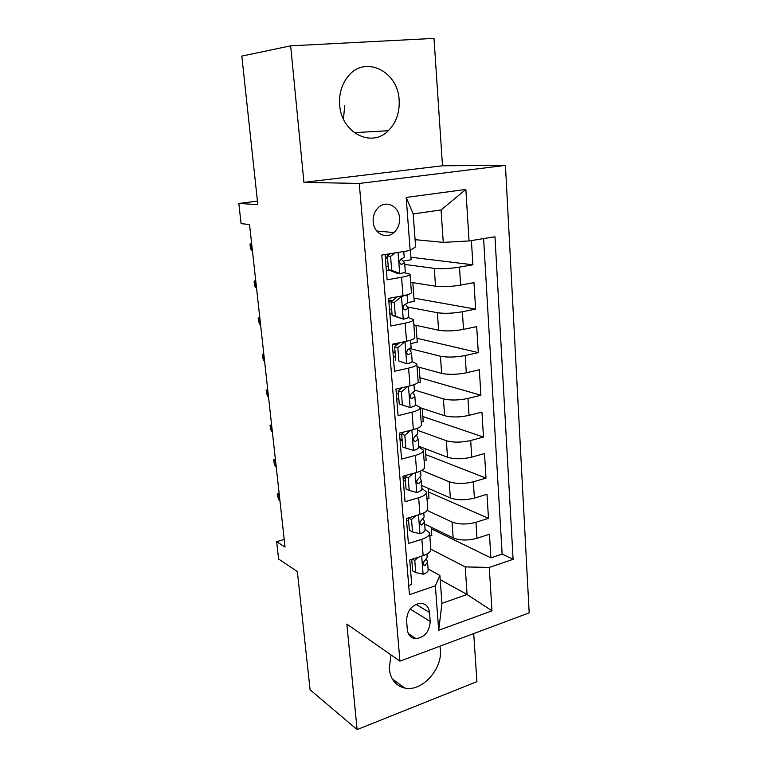 <?xml version="1.0" encoding="UTF-8"?>
<svg xmlns="http://www.w3.org/2000/svg" width="768" height="768" viewBox="0 0 768 768"><rect width="100%" height="100%" fill="white"/><g stroke="black" fill="none" stroke-linecap="round" stroke-linejoin="round"><path stroke-width="1.15" d="M339.686 105.005C341.338 132.989 371.693 148.147 388.32 130.714C396.173 122.784 399.773 112.57 399.139 100.07C398.198 71.434 365.27 54.864 348.336 76.042C341.789 84 338.909 93.658 339.686 105.005M344.726 105.514L343.45 119.146M390.989 654.893L389.242 668.774C390.595 679.45 395.76 685.872 404.755 688.042C421.776 692.112 442.579 669.322 440.39 649.574L439.939 646.195M373.171 221.837C373.776 233.453 386.246 239.741 393.926 232.56C397.958 228.845 399.83 223.997 399.542 218.035C399.062 206.237 386.074 199.718 378.278 207.648C374.554 211.392 372.854 216.125 373.171 221.837M290.659 45.84L303.926 182.352L442.502 165.773L433.997 38.4L290.659 45.84L241.814 56.083L257.818 204.614L238.819 203.453L241.075 223.651L249.542 224.486L285.043 547.056L276.653 541.69L278.592 559.018L297.35 571.546L310.09 689.779L357.101 729.6L476.918 681.648L473.712 633.581M442.502 165.773L505.44 165.389L529.181 612.854L399.936 661.142L359.27 183.456L505.44 165.389M385.075 254.534L387.11 279.792L401.558 277.258L402.989 295.738C408.586 294.653 411.389 293.568 411.408 292.474L410.035 274.32M402.989 295.738L388.608 298.387L390.845 326.006L405.12 323.165L406.522 341.261C412.042 340.051 414.806 338.765 414.806 337.421L413.462 319.651M406.522 341.261L392.314 344.227L394.502 371.27L408.605 368.131L409.978 385.862C415.44 384.528 418.157 383.069 418.138 381.475L416.822 364.08M409.978 385.862L395.942 389.126L398.083 415.632L412.013 412.205L413.366 429.581C418.762 428.131 421.44 426.49 421.402 424.656L420.115 407.635M413.366 429.581L399.494 433.123L401.587 459.11L415.363 455.395L416.688 472.435C422.016 470.87 424.656 469.056 424.598 467.011L423.341 450.326M416.688 472.435L402.979 476.256L405.034 501.725L418.646 497.75L419.942 514.454C425.213 512.774 427.814 510.797 427.738 508.531L426.499 492.202M419.942 514.454L406.387 518.534L408.403 543.504L421.862 539.27C427.094 537.523 429.677 535.459 429.59 533.069L425.021 529.104M424.627 524.064L453.168 537.926C460.013 540.566 467.942 540.682 476.976 538.282L489.446 534.25L490.906 557.866L431.29 528.778M427.152 510.432L452.054 522.029C458.918 524.563 466.877 524.65 475.939 522.288L488.477 518.352L428.534 492.01M488.477 518.352L486.998 494.294L474.384 498.086C465.254 500.362 457.258 500.323 450.365 497.962L421.68 485.482M418.666 446.198L447.514 457.219C454.445 459.302 462.518 459.264 471.744 457.123L484.493 453.571L486 478.099L425.722 454.589M420.115 407.674L444.605 415.709C451.584 417.485 459.725 417.37 469.046 415.363L481.939 412.07L483.475 437.069L422.861 416.515M417.014 366.672L441.638 373.382C448.656 374.851 456.883 374.65 466.301 372.787L479.338 369.763L480.912 395.242L419.952 377.76M413.866 324.893L438.614 330.23C445.68 331.373 453.974 331.085 463.507 329.366L476.688 326.621L478.291 352.608L416.995 338.304M410.64 282.307L435.533 286.214C442.646 287.021 451.018 286.646 460.656 285.091L473.99 282.624L475.613 309.13L413.971 298.138M401.558 277.258C407.184 276.24 410.006 275.222 410.035 274.234L403.92 272.621M390.576 270.691L386.323 270.077M405.12 323.165C410.669 322.003 413.453 320.794 413.453 319.546L408.269 317.558M392.045 314.198L389.856 313.747M408.605 368.131C414.086 366.845 416.822 365.453 416.813 363.955L412.032 361.584M395.501 357.168L393.312 356.582M412.013 412.205C417.437 410.794 420.134 409.219 420.106 407.491L415.478 404.717M398.88 399.302L396.701 398.602M415.363 455.395C420.72 453.869 423.379 452.131 423.331 450.163L418.733 446.986M402.202 440.65L400.032 439.824M418.646 497.75C423.946 496.109 426.557 494.198 426.49 492.019L421.901 488.438M405.456 481.219L403.296 480.278M430.205 621.389L429.514 612.49C428.688 606.413 425.51 603.341 419.981 603.264C411.514 605.184 407.04 610.963 406.57 620.611L407.318 629.597C408.096 635.28 411.014 638.304 416.074 638.678C424.867 637.152 429.581 631.392 430.205 621.389L410.179 609.072M415.085 239.654L443.251 242.371L441.062 209.942L413.184 213.926L415.613 246.806L410.17 250.474L381.782 255.072L409.45 594.653L435.36 585.821L439.882 575.443L428.074 569.002M410.17 250.474L406.186 197.434L465.859 189.446L469.056 240.95L494.976 236.765L513.101 559.325L489.293 567.437L491.981 610.838L438.701 630.278L435.36 585.821M404.755 264.442L434.275 268.368L435.533 286.214M407.242 306.931L437.386 312.73L438.614 330.23M410.102 348.643L440.438 356.218L441.638 373.382M414.365 389.981L443.424 398.87L444.605 415.709M399.974 439.056L402.134 439.882M417.456 430.282L446.352 440.717L447.514 457.219M403.066 477.389L405.226 478.33M421.843 470.419L449.232 481.757L450.365 497.962M408.653 521.04L406.502 519.984M490.906 557.866L502.138 554.093L483.61 238.598M434.275 268.368C441.408 269.03 449.818 268.618 459.494 267.13L472.896 264.787L471.408 240.576M475.613 309.13L462.374 311.76C452.803 313.411 444.47 313.738 437.386 312.73M478.291 352.608L465.187 355.526C455.731 357.322 447.475 357.562 440.438 356.218M480.912 395.242L467.962 398.429C458.592 400.378 450.422 400.531 443.424 398.87M483.475 437.069L470.669 440.515C461.405 442.598 453.302 442.666 446.352 440.717M486 478.099L473.328 481.795C464.17 484.013 456.134 484.003 449.232 481.757M408.701 585.485L411.715 584.467L409.738 559.987L423.139 555.658C428.342 553.872 430.906 551.741 430.819 549.274L429.61 533.27M411.792 560.122L410.861 559.622M439.882 575.443L441.946 603.322L467.088 594.49L465.226 566.918L489.293 567.437M440.198 579.686L467.088 594.49L491.981 610.838M430.81 549.158L465.226 566.918M399.936 661.142L346.848 624.077L357.101 729.6M303.926 182.352L359.27 183.456M257.434 201.101L238.819 203.453M284.208 539.472L276.653 541.69M502.138 554.093L513.101 559.325M431.174 527.242L431.798 535.555L429.83 536.179M472.896 264.787L410.909 257.242M428.256 488.342L428.995 498.25L427.008 498.835M425.28 448.733L426.144 460.272L424.128 460.819M422.256 408.374L423.245 421.613L421.21 422.131M419.165 367.258L420.288 382.253L417.37 382.934M416.016 325.354L417.283 342.182L410.813 343.546M395.914 297.965L395.856 297.168M412.81 282.653L414.221 301.373L407.674 302.602M410.39 250.33L411.101 259.795L403.133 261.12M469.056 240.95L443.251 242.371M441.946 603.322L438.701 630.278M406.186 197.434L413.184 213.926M465.859 189.446L441.062 209.942M418.291 557.222L414.778 560.458L415.747 572.582L423.283 574.205C426.586 572.995 428.208 571.555 428.141 569.894L427.565 562.32L426.595 559.229M411.725 559.344L412.646 570.845L415.747 572.582M426.931 554.083L427.19 557.52L424.714 560.707C422.544 563.078 422.554 564.73 424.752 565.661L427.565 562.32M279.158 493.594L278.179 493.853L279.254 494.448M278.851 499.93L277.91 497.069L277.546 493.709L278.179 493.853L278.851 499.93L279.917 500.534M277.546 493.709L279.12 493.286M414.778 560.458L412.349 559.142M415.786 515.702L411.523 519.552L412.502 531.907L420.134 533.741C423.475 532.608 425.126 531.264 425.069 529.728L424.474 522.01L423.389 518.803M411.523 519.552L408.413 518.035L409.402 530.342L412.502 531.907M423.782 512.976L424.099 517.123L421.574 520.07C419.338 522.566 419.414 524.227 421.786 525.062L424.474 522.01M275.405 459.523L274.426 459.773L275.491 460.31M275.107 465.946L274.176 463.19L273.802 459.782L274.426 459.773L275.107 465.946L276.173 466.493M273.802 459.782L275.395 459.379M413.222 473.405L408.202 477.85L409.21 490.445L416.918 492.49C420.307 491.424 421.978 490.195 421.93 488.794L421.325 480.922L420.086 477.581M408.202 477.85L405.072 476.496L406.08 489.043L409.21 490.445M405.072 476.496L406.435 475.286M420.576 471.062L420.95 475.939L418.368 478.637C416.083 481.277 416.208 482.947 418.752 483.658L421.325 480.922M416.909 482.851L418.762 483.648L416.899 482.842M271.603 424.906L270.605 425.136L271.68 425.616M271.296 431.414L269.99 425.309L270.605 425.136L271.296 431.414L272.371 431.904M410.611 430.282L404.822 435.312L405.84 448.157L413.654 450.432C417.082 449.443 418.771 448.32 418.733 447.062L418.118 439.037L416.688 435.552M401.741 434.976L399.61 434.592M404.822 435.312L401.674 434.131L402.701 446.928L405.84 448.157M401.674 434.131L404.237 431.914M417.302 428.314L417.734 433.958L414.941 436.474C412.79 439.162 412.982 440.832 415.507 441.504L418.118 439.037M267.725 389.731L266.726 389.942L267.802 390.365M267.427 396.326L266.122 390.278L266.726 389.942L267.427 396.326L268.502 396.749M407.962 386.333L401.366 391.92L402.413 405.034L410.314 407.539C413.779 406.627 415.498 405.61 415.478 404.506L414.854 396.317L413.165 392.678M398.458 394.022L396.307 393.706M401.366 391.92L398.208 390.931L399.254 403.978L402.413 405.034M398.208 390.931L402 387.715M413.962 384.71L414.451 391.142L411.446 393.475C409.45 396.192 409.69 397.872 412.195 398.525L414.854 396.317M263.798 353.981L262.781 354.182L263.856 354.528M263.491 360.662L262.195 354.682L262.781 354.182L263.491 360.662L264.566 361.027M405.091 341.558L397.843 347.664L398.909 361.037L406.906 363.782C410.419 362.957 412.166 362.054 412.157 361.094L411.514 352.752L409.469 348.95M406.906 363.782L398.909 361.037M395.107 352.282L392.947 352.042M405.178 341.578L406.579 341.242M397.843 347.664L394.666 346.858L395.741 360.173M394.666 346.858L399.715 342.682M399.062 343.219L397.853 343.066M392.938 344.093L397.248 344.717M410.554 340.224L411.11 347.472L407.894 349.622C406.042 352.349 406.339 354.038 408.806 354.682L411.514 352.752M259.795 317.635L258.768 317.827L259.853 318.106M259.498 324.413L258.202 318.499L258.768 317.827L259.498 324.413L260.573 324.71M400.282 296.237L401.674 296.486L394.253 302.496L395.338 316.138L403.43 319.142C406.992 318.394 408.768 317.626 408.768 316.819L408.115 308.314L405.533 304.339M403.43 319.142L392.15 315.475L395.338 316.138M391.69 309.744L389.51 309.571M401.674 296.486L406.656 294.941M394.253 302.496L391.056 301.891L392.15 315.475M391.056 301.891L397.392 296.765M392.88 300.413L388.762 300.25M388.858 301.411L391.411 301.603M396.624 297.389L395.578 297.101M407.078 294.826L407.702 302.918L404.275 304.877C402.566 307.622 402.931 309.312 405.35 309.946L408.115 308.314M255.734 280.694L254.698 280.867L255.773 281.078M255.437 287.568L254.544 285.427L254.141 281.722L254.698 280.867L255.437 287.568L256.512 287.789M394.963 252.941L390.586 256.387L391.69 270.317L399.888 273.59C403.488 272.928 405.293 272.285 405.302 271.651L404.64 262.963L401.136 258.845M399.888 273.59L396.662 273.12L388.493 269.856L391.69 270.317M388.205 266.371L386.016 266.285M390.586 256.387L387.379 255.994L388.493 269.856M387.379 255.994L390.298 253.69M387.466 257.059L385.277 257.05M385.344 257.962L387.542 258.038M403.766 251.51L404.218 257.462L400.589 259.21C399.034 261.965 399.446 263.654 401.827 264.298L404.64 262.963M251.597 243.139L250.55 243.293L251.635 243.437M251.299 250.099L250.426 248.093L250.013 244.33L250.55 243.293L251.299 250.099L252.384 250.253M452.054 522.029L453.168 537.926M475.939 522.288L476.976 538.282M459.494 267.13L460.656 285.091M462.374 311.76L463.507 329.366M465.187 355.526L466.301 372.787M467.962 398.429L469.046 415.363M470.669 440.515L471.744 457.123M473.328 481.795L474.384 498.086M421.862 539.27L423.139 555.658M415.968 604.32L429.514 612.49M421.69 556.128L423.091 574.166M423.101 564.451L425.088 565.526M418.483 514.896L419.942 533.693M420.019 524.035L421.958 524.986M415.21 472.848L416.736 492.442M411.869 429.965L413.453 450.374M413.75 440.842L415.507 441.504M408.461 386.218L410.122 407.482M410.573 398.006L412.195 398.525M404.995 341.731L406.714 363.715M407.366 354.307L408.806 354.682M401.491 296.63L403.238 319.075M404.131 309.706L405.35 309.946M398.045 252.442L399.686 273.514M400.858 264.163L401.827 264.298M354.211 132.662L388.32 130.714M392.266 678.902L404.755 688.042M376.752 231.024L393.926 232.56M408.365 633.658L416.074 638.678M423.254 564.845L424.752 565.661M420.106 524.237L421.786 525.062"/></g></svg>
